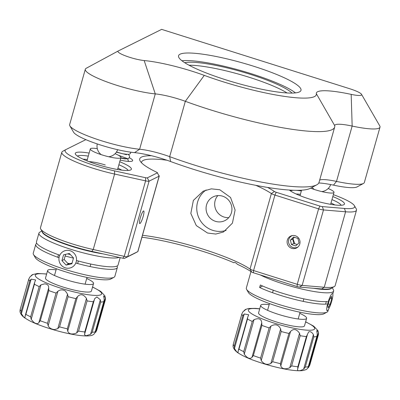 <?xml version="1.0" encoding="UTF-8"?>
<svg xmlns="http://www.w3.org/2000/svg" width="400" height="400" viewBox="0 0 400 400"><rect width="100%" height="100%" fill="white"/><g stroke="black" fill="none" stroke-linecap="round" stroke-linejoin="round"><path stroke-width="0.6" d="M85.31 69.25L69.65 124.59A42.41 7 15.8 0 0 69.905 125.88A42.41 7 15.8 0 0 101.285 140.7A42.41 7 15.8 0 0 139.615 149.235A26.505 4.375 -164.2 0 1 163.575 154.575A26.505 4.375 -164.2 0 1 169.67 156.65A106.03 17.5 15.8 0 0 194.065 164.95A106.03 17.5 15.8 0 0 316.78 184.825A106.03 17.5 15.8 0 0 319.015 182.415L334.675 127.075A106.03 17.5 -164.2 0 1 185.33 101.305A26.505 4.375 15.8 0 0 179.235 99.23A26.505 4.375 15.8 0 0 155.275 93.895A42.41 7 -164.2 0 1 109.785 82.97A42.41 7 -164.2 0 1 85.31 69.25A42.41 7 -164.2 0 1 86.205 68.285L118.27 50.95A15.905 2.625 15.8 0 0 125.955 56.035A15.905 2.625 15.8 0 0 144.17 60.55A53.015 8.75 -164.2 0 1 204.28 75.375A79.52 13.125 15.8 0 0 316.34 93.685A53.015 8.75 -164.2 0 1 351.175 94.375A15.905 2.625 15.8 0 0 361.515 94.305A15.905 2.625 15.8 0 0 349.75 88.745L161.645 29.37L118.305 50.93A15.905 2.625 15.8 0 0 118.27 50.95M316.78 184.825L310.365 188.295A100.725 16.625 -164.2 0 1 193.785 169.415A100.725 16.625 -164.2 0 1 170.615 161.525A31.81 5.25 15.8 0 0 163.295 159.035A31.81 5.25 15.8 0 0 134.55 152.63A37.11 6.125 -164.2 0 1 101.01 145.16A37.11 6.125 -164.2 0 1 73.55 132.195L69.905 125.88M181.92 60.755A63.615 10.5 -164.2 0 1 251.395 73.75A63.615 10.5 -164.2 0 1 295.49 92.89M226.015 79.89A63.615 10.5 -164.2 0 1 178.56 55.725A63.615 10.5 -164.2 0 1 253.53 66.205A63.615 10.5 -164.2 0 1 300.985 90.37A63.615 10.5 -164.2 0 1 226.015 79.89M361.515 94.305L379.745 125.87A42.41 7 -164.2 0 1 380 127.16A42.41 7 -164.2 0 1 352.16 126.065A26.505 4.375 15.8 0 0 334.76 125.38A26.505 4.375 15.8 0 0 334.745 125.72A106.03 17.5 -164.2 0 1 334.675 127.075M319.665 180.12A26.505 4.375 -164.2 0 1 336.5 181.41A42.41 7 15.8 0 0 363.445 183.47A42.41 7 15.8 0 0 364.34 182.505L380 127.16M363.445 183.47L357.03 186.935A37.11 6.125 -164.2 0 1 333.455 185.135A31.81 5.25 15.8 0 0 318.795 182.975M139.935 223.54A6.625 1.17 107.5 0 0 142.99 217.07A6.625 1.17 107.5 0 0 143.705 210.93A6.625 1.17 107.5 0 0 143.49 210.96A6.625 1.17 107.5 0 0 140.435 217.43A6.625 1.17 107.5 0 0 139.72 223.57A6.625 1.17 107.5 0 0 139.935 223.54M128.085 170.455A26.505 4.375 15.8 0 0 118.885 164.775M88.275 156.11A26.505 4.375 15.8 0 0 77.745 155.955A26.505 4.375 15.8 0 0 77.46 156.13M119.74 161.745A29.16 4.81 -164.2 0 1 130.78 169.895A29.16 4.81 -164.2 0 1 130.71 169.935A29.16 4.81 -164.2 0 1 101.865 165.88A29.16 4.81 -164.2 0 1 75.46 154.24A29.16 4.81 -164.2 0 1 75.97 152.655A29.16 4.81 -164.2 0 1 89.135 153.085M166.89 160.21A70.245 11.595 15.8 0 0 143.225 160.405A70.245 11.595 15.8 0 0 141.575 162.09A70.245 11.595 15.8 0 0 141.505 162.77M219.8 189.76L230.535 197.455L235.115 210.04L232.415 223.145L223.45 231.995L215.765 234.05L207.555 233.03L196.3 225.585L190.82 213.44L193.375 200.425L203.145 191.175L211.36 188.85L219.8 189.76M206.16 189.93A22.795 22.12 -116.4 0 0 197.065 212.005A22.795 22.12 -116.4 0 0 212.885 230.38A22.795 22.12 -116.4 0 0 226.135 230.385M228.785 217.615A13.255 12.86 63.6 0 1 224.05 217.045A13.255 12.86 63.6 0 1 217.83 195.595M215.45 221.32A13.255 12.86 -116.4 0 0 224.91 220.61A13.255 12.86 -116.4 0 0 231.885 207.775A13.255 12.86 -116.4 0 0 222.565 196.165A13.255 12.86 -116.4 0 0 213.105 196.88A13.255 12.86 -116.4 0 0 206.13 209.71A13.255 12.86 -116.4 0 0 215.45 221.32M291.78 248.35A6.625 6.43 -116.4 0 0 299.995 241.58A6.625 6.43 -116.4 0 0 290.605 236.13A6.625 6.43 -116.4 0 0 291.78 248.35M341.16 205.27A26.505 4.375 15.8 0 0 331.955 199.59M301.35 190.93A26.505 4.375 15.8 0 0 295.92 190.32M293.84 190.275A26.505 4.375 15.8 0 0 290.82 190.775A26.505 4.375 15.8 0 0 290.535 190.945M332.815 196.56A29.16 4.81 -164.2 0 1 343.855 204.715A29.16 4.81 -164.2 0 1 343.78 204.75A29.16 4.81 -164.2 0 1 317.115 201.3A29.16 4.81 -164.2 0 1 289.395 190.055M354.43 205.73L356.255 208.885A42.41 7 -164.2 0 1 356.51 210.175A42.41 7 -164.2 0 1 355.51 211.195A42.41 7 -164.2 0 1 345.59 211.79L323.485 209.94A5.3 0.875 -164.2 0 1 318.6 208.865L274.93 195.08L276.215 192.28L319.885 206.065A2.65 0.435 15.8 0 0 322.325 206.6L344.435 208.45A39.76 6.56 15.8 0 0 353.735 207.89A39.76 6.56 15.8 0 0 354.43 205.73A39.76 6.56 15.8 0 0 333.355 194.655M158.765 175.455A5.3 0.875 -164.2 0 1 159.265 176.03A5.3 0.875 -164.2 0 1 159.14 176.16L157.365 172.86A2.65 0.435 15.8 0 0 156.805 172.305A72.895 12.03 -164.2 0 1 140.175 161.07A72.895 12.03 -164.2 0 1 141.45 157.105A72.895 12.03 -164.2 0 1 151.515 155.73M128.835 161.415A15.905 2.625 15.8 0 0 128.385 161.055M129.255 157.69A18.555 3.06 -164.2 0 1 132.265 161.065A18.555 3.06 -164.2 0 1 132.22 161.09A18.555 3.06 -164.2 0 1 120.205 160.105M267.575 187.43A72.895 12.03 -164.2 0 1 274.44 191.525A2.65 0.435 15.8 0 0 276.215 192.28M142.495 235.3A70.245 11.595 -164.2 0 1 250.025 269.045A5.3 0.875 15.8 0 0 253.575 270.545L274.93 195.08A5.3 0.875 -164.2 0 1 271.38 193.575L274.44 191.525M253.435 272.775L253.575 270.545L297.245 284.33A5.3 0.875 15.8 0 0 302.13 285.405L324.235 287.26A42.41 7 15.8 0 0 334.26 286.605L331.055 288.34A39.76 6.56 -164.2 0 1 321.655 288.95L299.55 287.1A2.65 0.435 -164.2 0 1 297.105 286.56L253.435 272.775A2.65 0.435 -164.2 0 1 251.66 272.025L250.025 269.045L271.38 193.575A70.245 11.595 15.8 0 0 255.9 185.355M85.855 139.645L66.015 149.515A39.76 6.56 15.8 0 0 65.92 149.565A39.76 6.56 15.8 0 0 114.555 170.89L145.565 177.715A2.65 0.435 15.8 0 0 147.305 177.865L157.365 172.86M61.82 152.26L40.465 227.73A42.41 7 15.8 0 0 40.72 229.02A42.41 7 15.8 0 0 93.235 249.51L124.245 256.34A5.3 0.875 15.8 0 0 127.725 256.63L137.785 251.625L159.14 176.16L149.08 181.165A5.3 0.875 -164.2 0 1 145.6 180.87L114.59 174.045A42.41 7 -164.2 0 1 61.82 152.26A42.41 7 -164.2 0 1 62.71 151.3L65.92 149.565M293 238.695L294.785 243.765M334.26 286.605A42.41 7 15.8 0 0 335.155 285.64L356.51 210.175M137.8 251.62L134.595 253.355A2.65 0.435 -164.2 0 1 134.595 253.355A2.65 0.435 -164.2 0 1 134.585 253.355L137.785 251.625A5.3 0.875 15.8 0 0 137.8 251.62A5.3 0.875 15.8 0 0 137.91 251.5L159.265 176.03M134.585 253.355L124.525 258.36A2.65 0.435 -164.2 0 1 122.785 258.215L91.775 251.385A39.76 6.56 -164.2 0 1 42.54 232.175L40.72 229.02M251.66 272.025A72.895 12.03 15.8 0 0 237.45 264.33C235.86 262.685 234.67 262.155 233.885 262.74A72.895 12.03 15.8 0 0 141.95 237.235M287.065 92.97A58.315 9.625 15.8 0 0 249.395 77.34A58.315 9.625 15.8 0 0 189.055 65.235M292.085 93.095A58.315 9.625 15.8 0 0 250.25 74.32A58.315 9.625 15.8 0 0 184.71 62.71M334.83 204.94A23.855 3.935 15.8 0 0 330.99 203.005M300.385 194.34A23.855 3.935 15.8 0 0 296.1 193.985M313.57 288.275A39.76 6.56 15.8 0 0 330.855 288.745A39.76 6.56 15.8 0 0 331.72 287.98M332.205 287.715L333.375 289.735A42.41 7 -164.2 0 1 333.63 291.025A42.41 7 -164.2 0 1 332.63 292.045A42.41 7 -164.2 0 1 301.405 288.94A42.41 7 -164.2 0 1 260.29 274.94M250.985 271.565L246.32 288.055A42.41 7 15.8 0 0 246.575 289.345A42.41 7 15.8 0 0 284.985 306.27A42.41 7 15.8 0 0 326.935 312.17A42.41 7 15.8 0 0 327.04 312.115A42.41 7 15.8 0 0 327.935 311.15L328.42 309.44M326.725 304.03A42.41 7 -164.2 0 1 259.64 287.505L260.355 284.99A42.41 7 15.8 0 0 327.435 301.515M327.04 312.115L323.835 313.85A39.76 6.56 -164.2 0 1 323.735 313.9A39.76 6.56 -164.2 0 1 284.405 308.37A39.76 6.56 -164.2 0 1 248.395 292.505L246.575 289.345M262.63 286.015L259.64 287.505M87.31 159.525A23.855 3.935 15.8 0 0 83.025 159.165M121.755 170.125A23.855 3.935 15.8 0 0 117.915 168.185M89.04 161.665A15.905 2.625 -164.2 0 1 105.255 164.97M42.165 231.52A39.76 6.56 15.8 0 0 71.86 246.425A39.76 6.56 15.8 0 0 102.825 253.82M119.13 257.41A42.41 7 -164.2 0 1 70.575 249.225A42.41 7 -164.2 0 1 38.94 233.115A42.41 7 -164.2 0 1 39.835 232.15L41.885 231.04M59.03 257.735A42.41 7 -164.2 0 1 35.735 244.435L33.245 253.24A42.41 7 15.8 0 0 33.5 254.53A42.41 7 15.8 0 0 64.88 269.35A42.41 7 15.8 0 0 113.965 277.3A42.41 7 15.8 0 0 114.86 276.335L117.355 267.53A42.41 7 -164.2 0 1 75.8 263.045M35.735 244.435A42.41 7 -164.2 0 1 36.81 243.38M38.94 233.115L36.445 241.92A42.41 7 15.8 0 0 59.785 255.24M113.965 277.3L110.76 279.035A39.76 6.56 -164.2 0 1 64.74 271.58A39.76 6.56 -164.2 0 1 35.325 257.685L33.5 254.53M73.47 258.155L65.155 256.015M116.99 266.07A42.41 7 -164.2 0 1 117.355 267.53M67.545 253.9L70.4 254.585M76.47 260.515A42.41 7 15.8 0 0 118.065 265.015L120.155 257.635M69.725 263.66A15.905 2.625 15.8 0 0 67.59 263.2M331.735 301.14A9.01 1.59 107.5 0 0 332.725 293.74A9.01 1.59 107.5 0 0 327.835 303.075A9.01 1.59 107.5 0 0 327.385 310.65A9.01 1.59 107.5 0 0 331.735 301.14M325.635 304.12A10.605 1.87 -72.5 0 1 326 302.775A10.605 1.87 -72.5 0 1 326.345 301.605M331.755 298.635L331.43 296.3L329.46 299.775L327.815 305.585L328.14 307.915L330.11 304.44L331.755 298.635L330.355 298.19M328.3 303.87L330.11 304.44M76.19 261.96A9.01 8.745 -116.4 0 0 70.15 250.735A9.01 8.745 -116.4 0 0 59.27 256.615A9.01 8.745 -116.4 0 0 65.31 267.84A9.01 8.745 -116.4 0 0 76.19 261.96M57.835 257.305A10.605 10.29 63.6 0 1 58.12 255.975A10.605 10.29 63.6 0 1 58.535 254.785M78.295 261.015A10.605 10.29 63.6 0 1 78.025 262.26A10.605 10.29 63.6 0 1 77.575 263.53M73.525 257.955L69.37 253.48L63.575 254.81L61.93 260.62L66.085 265.095L71.885 263.765L73.525 257.955M65.63 254.34L64.165 259.51L68.32 263.985L72.065 263.125M68.32 263.985L66.085 265.095M64.165 259.51L61.93 260.62M313.41 334.59L313.795 336.9L305.255 367.09L303.64 369.12L313.41 334.59C311.83 332.06 310.24 331.175 308.635 331.94L306.395 336.585A39.76 6.56 -164.2 0 1 300.175 335.72L291.635 365.91L289.77 367.765L299.54 333.235C296.555 329.035 293.56 328.43 290.555 331.43L280.785 365.96C282.095 368.98 285.09 369.58 289.77 367.765M307.49 334.335L297.52 369.47L297.735 370.45C298.955 371.055 300.925 370.615 303.64 369.12M242.84 315.745L244.225 313.96L234.455 348.49L234.3 345.93L242.84 315.745A39.76 6.56 -164.2 0 1 241.825 314.08L233.225 344.45L241.88 313.86L242.92 311.84C246.375 309.025 246.8 308.57 244.195 310.475L244.14 310.665M245.955 309.4L244.195 310.475M252.255 321.435L254.03 319.665L244.26 354.195L243.71 351.62L252.255 321.435A39.76 6.56 -164.2 0 1 247.485 319.015L247.705 317.225L248.705 314.775L244.225 313.96M261.74 322.84L261.89 325.395L253.345 355.585L251.97 357.365L261.74 322.84C261.355 318.83 258.785 317.77 254.03 319.665M261.22 360.59L260.585 358.105L269.13 327.92L270.99 326.06L261.22 360.59C263.875 364.25 267.085 365.205 270.855 363.465L280.63 328.935C278.55 324.66 275.335 323.7 270.99 326.06M280.63 328.935L281.175 331.51L272.635 361.7L270.855 363.465M280.785 365.96L280.405 363.65L288.945 333.465L290.555 331.43M299.54 333.235L300.175 335.72M269.165 304.675A23.855 3.935 15.8 0 0 262.44 304.435A23.855 3.935 15.8 0 0 260.71 305.335A23.855 3.935 15.8 0 0 278.655 314.44A23.855 3.935 15.8 0 0 304.895 319.225A23.855 3.935 15.8 0 0 306.62 318.325A23.855 3.935 15.8 0 0 299.77 313.335M260.71 305.335L258.575 312.88A23.855 3.935 15.8 0 0 276.52 321.99A23.855 3.935 15.8 0 0 302.76 326.775A23.855 3.935 15.8 0 0 304.485 325.87L306.62 318.325M297.72 368.865L297.855 366.77L306.395 336.585M244.26 354.195C247.32 358.32 249.89 359.38 251.97 357.365M247.485 319.015L238.945 349.205L238.27 350.56L238.05 352.425L236.75 351.885L234.455 348.49M234.3 345.93A39.76 6.56 15.8 0 1 233.28 344.27L233.075 345.69C232.87 347.02 234.025 350.155 237.97 352.855C242.795 355.895 248.445 358.54 254.92 360.785C272.205 367.015 294.18 371.935 303.035 370.52L306.315 369.53L307.48 368.53L308.135 367.235L317.05 335.735L317.25 334L316.715 330.735L317.245 330.61L318.52 332.635L318.45 334.555L309.795 365.14L318.45 334.555M307.71 368.195L308.75 367.165L318.52 332.635M309.85 364.92L308.75 367.165M44.705 283.835L40.955 284.85L31.185 319.38L33.805 322.35C36.245 324.005 37.94 324.075 38.895 322.55L48.665 288.02C48.845 285.52 47.525 284.125 44.705 283.835M29.77 280.925L31.15 279.145L21.38 313.675L21.225 311.115L29.77 280.925A39.76 6.56 -164.2 0 1 28.75 279.265L20.15 309.635L28.805 279.045L29.85 277.02C33.305 274.205 33.73 273.75 31.12 275.655L31.07 275.845M32.88 274.585L31.12 275.655M31.185 319.38L30.635 316.805L39.18 286.615A39.76 6.56 -164.2 0 1 34.41 284.2L34.63 282.41L35.63 279.955L31.15 279.145M39.18 286.615L40.955 284.85M48.665 288.02L48.815 290.58L40.275 320.765L38.895 322.55M56.09 269.86A23.855 3.935 15.8 0 0 47.64 270.52A23.855 3.935 15.8 0 0 61.79 278.37A23.855 3.935 15.8 0 0 93.55 283.51A23.855 3.935 15.8 0 0 86.695 278.52M47.64 270.52L45.505 278.065A23.855 3.935 15.8 0 0 59.65 285.915A23.855 3.935 15.8 0 0 91.415 291.055L93.55 283.51M34.41 284.2L25.87 314.385L25.2 315.74L24.975 317.61L23.675 317.07L21.38 313.675M20.15 309.635L20 310.875C19.8 312.18 20.935 315.295 24.8 317.965L29.19 320.575C33.16 322.625 38.105 324.68 44.03 326.745C56.23 330.915 67.655 333.775 78.305 335.31C86.09 336.32 91.07 336.12 93.24 334.715L94.405 333.71L95.06 332.415L103.975 300.92L104.175 299.185L103.645 295.92L105.45 297.82L105.375 299.735L96.72 330.325L105.375 299.735M65.46 291.07C62.79 289.445 60.275 289.505 57.915 291.245L48.145 325.775C49.375 328.06 51.51 329.33 54.56 329.58L57.785 328.645L67.555 294.12L65.46 291.07M48.145 325.775L47.51 323.29L56.055 293.1L57.915 291.245M67.555 294.12L68.1 296.695L59.56 326.88L57.785 328.645M67.715 331.14L67.33 328.835L75.87 298.645L77.485 296.615L67.715 331.14C69.02 334.16 72.015 334.765 76.695 332.95L86.465 298.42C83.48 294.215 80.485 293.615 77.485 296.615M86.465 298.42L87.1 300.905L78.56 331.09L76.695 332.95M78.56 331.09A39.76 6.56 15.8 0 0 84.78 331.955L84.695 333.885L94.36 299.725L93.32 301.765A39.76 6.56 -164.2 0 1 87.1 300.905M84.645 334.05L84.445 334.655L85.91 335.805L90.565 334.305L100.335 299.775L96.91 296.92L94.62 298.7L94.415 299.52M100.335 299.775L100.725 302.085L92.18 332.27L90.565 334.305M96.775 330.105L95.68 332.35L105.45 297.82M97.3 148.675A15.905 2.625 15.8 0 0 90.585 148.59A15.905 2.625 15.8 0 0 90.31 148.915A15.905 2.625 15.8 0 0 103.77 155.445A15.905 2.625 15.8 0 0 120.645 157.9A15.905 2.625 15.8 0 0 120.92 157.575A15.905 2.625 15.8 0 0 115.095 153.71M310.615 188.16A15.905 2.625 15.8 0 0 333.62 192.775A15.905 2.625 15.8 0 0 333.995 192.395A15.905 2.625 15.8 0 0 328.17 188.525M291.48 244.585L295.79 245.945L299.015 242.855L297.925 238.4L293.615 237.04L290.395 240.135L291.48 244.585L293.775 243.445L297.255 244.545M294.45 237.3L292.69 238.99L293.775 243.445M292.69 238.99L290.395 240.135M292.445 235.55A6.36 6.175 -116.4 0 0 292.995 247.53A6.36 6.175 -116.4 0 0 298.085 246.88M204.28 75.375L185.33 101.305L169.67 156.65L170.615 161.525M351.175 94.375L352.16 126.065L336.5 181.41L333.455 185.135M334.745 125.72L316.34 93.685M134.55 152.63L139.615 149.235L155.275 93.895L144.17 60.55M124.525 258.36L127.725 256.63L149.08 181.165L147.305 177.865M122.785 258.215L124.245 256.34L145.6 180.87L145.565 177.715M91.775 251.385L93.235 249.51L114.59 174.045L114.555 170.89M344.435 208.45L345.59 211.79L324.235 287.26L321.655 288.95M322.325 206.6L323.485 209.94L302.13 285.405L299.55 287.1M319.885 206.065L318.6 208.865L297.245 284.33L297.105 286.56M307.37 334.755L297.815 368.525M259.695 308.93A34.46 5.685 15.8 0 0 250.87 308.695A34.46 5.685 15.8 0 0 268.81 321.335A34.46 5.685 15.8 0 0 312.19 330.06A34.46 5.685 15.8 0 0 305.605 321.925M269.13 327.92A39.76 6.56 -164.2 0 1 261.89 325.395M288.945 333.465A39.76 6.56 -164.2 0 1 281.175 331.51M316.8 336.44A39.76 6.56 -164.2 0 1 315.485 336.735A39.76 6.56 -164.2 0 1 313.795 336.9M305.255 367.09A39.76 6.56 15.8 0 0 306.945 366.92A39.76 6.56 15.8 0 0 308.26 366.625M291.635 365.91A39.76 6.56 15.8 0 0 297.855 366.77M272.635 361.7A39.76 6.56 15.8 0 0 280.405 363.65M253.345 355.585A39.76 6.56 15.8 0 0 260.585 358.105M238.945 349.205A39.76 6.56 15.8 0 0 243.71 351.62M46.62 274.115A34.46 5.685 15.8 0 0 55.74 286.52A34.46 5.685 15.8 0 0 95.81 295.42A34.46 5.685 15.8 0 0 92.53 287.105M56.055 293.1A39.76 6.56 -164.2 0 1 52.36 291.855A39.76 6.56 -164.2 0 1 48.815 290.58M40.275 320.765A39.76 6.56 15.8 0 0 43.815 322.04A39.76 6.56 15.8 0 0 47.51 323.29M25.87 314.385A39.76 6.56 15.8 0 0 30.635 316.805M20.205 309.45A39.76 6.56 15.8 0 0 21.225 311.115M59.56 326.88A39.76 6.56 15.8 0 0 67.33 328.835M75.87 298.645A39.76 6.56 -164.2 0 1 68.1 296.695M84.78 331.955L93.32 301.765M94.295 299.95L84.74 333.705M92.18 332.27A39.76 6.56 15.8 0 0 95.185 331.81M103.725 301.62A39.76 6.56 -164.2 0 1 100.725 302.085M332.805 293.95L333.63 291.025M321.73 191.57A10.605 10.605 0 0 0 330.675 184.565M312.16 187.325A10.605 10.605 0 0 0 314.265 189.455M97.25 143.935A10.605 10.605 0 0 0 101.19 154.64M108.655 156.75A10.605 10.605 0 0 0 117.62 149.7M259.73 308.8L255.56 308.375L248.64 308.485L245.36 309.475M317.025 335.825L308.155 367.17M238.3 350.465L247.675 317.33M305.64 321.795L313.7 326.15L317.915 330.6L318.6 333.31M46.655 273.985L37.525 273.47L32.285 274.655M103.95 301.01L95.08 332.355M25.225 315.65L34.6 282.51M92.565 286.975L100.73 291.4L104.86 295.815L105.525 298.495M85.1 284.165L87.005 277.42M90.08 266.555L90.795 264.04M117.545 169.505L120.92 157.575M54.49 275.505L56.4 268.76M86.935 160.845L90.31 148.915M267.565 310.325L269.475 303.575M272.55 292.715L273.26 290.2M300.01 195.66L301.56 190.19M298.17 318.985L300.08 312.24M303.155 301.375L303.865 298.86M330.615 204.325L333.995 192.395M116.375 152.165L126.51 154.695M120.77 158.095L125.3 158.97M116.49 151.99L122.77 153.795L128.84 154.49L130.32 153.62L130.83 152.195M120.83 157.895L126.615 158.86L128.09 158.625L128.92 158.1L129.54 157.06L129.57 155.985L128.13 154.14M128.315 161.385L127.965 159.37L126.87 158.385L118.37 155.24"/></g></svg>
